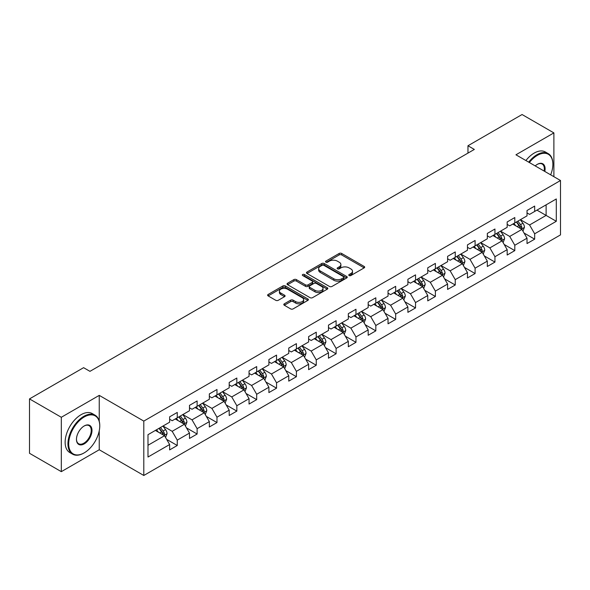 <?xml version="1.0" encoding="UTF-8"?>
<svg xmlns="http://www.w3.org/2000/svg" width="590" height="590" viewBox="0 0 590 590"><rect width="100%" height="100%" fill="white"/><g stroke="black" fill="none" stroke-linecap="round" stroke-linejoin="round"><path stroke-width="0.89" d="M349.125 275.545A1.239 0.715 0 0 0 350.88 275.545L364.148 267.882A1.77 1.018 0 0 0 364.672 267.167A1.77 1.018 0 0 0 364.148 266.444L341.662 253.457A1.77 1.018 0 0 0 339.169 253.457L325.894 261.119A1.239 0.715 0 0 0 325.533 261.628A1.239 0.715 0 0 0 325.894 262.13A1.239 0.715 0 0 0 327.642 262.13L329.36 261.141A5.657 3.267 0 0 1 337.355 261.141L339.228 262.226A5.657 3.267 0 0 1 340.887 264.534A5.657 3.267 0 0 1 339.228 266.835L337.51 267.831A1.239 0.715 0 0 0 337.148 268.332A1.239 0.715 0 0 0 337.51 268.841A1.239 0.715 0 0 0 339.257 268.841L340.976 267.845A5.657 3.267 0 0 1 348.97 267.845L350.844 268.929A5.657 3.267 0 0 1 352.503 271.238A5.657 3.267 0 0 1 350.844 273.546L349.125 274.542A1.239 0.715 0 0 0 348.764 275.043A1.239 0.715 0 0 0 349.125 275.545L349.125 274.542M284.321 303.806A1.77 1.018 0 0 0 283.805 304.529A1.77 1.018 0 0 0 284.321 305.244L290.627 308.887A1.77 1.018 0 0 0 293.127 308.887L307.869 300.376A1.77 1.018 0 0 0 308.386 299.654A1.77 1.018 0 0 0 307.869 298.938L285.383 285.951A1.77 1.018 0 0 0 282.883 285.951L268.14 294.462A1.77 1.018 0 0 0 267.624 295.184A1.77 1.018 0 0 0 268.14 295.907L275.766 300.303A1.77 1.018 0 0 0 278.259 300.303L284.572 296.667A1.77 1.018 0 0 0 285.088 295.944A1.77 1.018 0 0 0 284.572 295.221L280.788 293.038A4.727 2.729 0 0 1 279.409 291.106A4.727 2.729 0 0 1 282.322 288.591A4.727 2.729 0 0 1 287.478 289.181L302.279 297.729A4.727 2.729 0 0 1 303.666 299.654A4.727 2.729 0 0 1 300.745 302.176A4.727 2.729 0 0 1 295.597 301.586L293.127 300.163A1.77 1.018 0 0 0 290.627 300.163L284.321 303.806L284.321 305.244M99.245 395.374L61.316 417.277L29.5 398.906L29.5 453.282L61.316 471.653L99.245 449.757L143.798 475.474L143.798 421.098L99.245 395.374L99.245 421.186M553.885 176.69L553.885 132.898L515.955 154.794L560.5 180.511L143.798 421.098M553.885 132.898L522.062 114.526L467.966 145.76L467.966 153.105M29.5 398.906L83.596 367.673L89.96 371.346L474.331 149.432L467.966 145.76M329.486 286.46A1.77 1.018 0 0 0 331.978 286.46L346.721 277.949A1.77 1.018 0 0 0 347.245 277.226A1.77 1.018 0 0 0 346.721 276.504L324.235 263.524A1.77 1.018 0 0 0 321.734 263.524L306.999 272.034A1.77 1.018 0 0 0 306.476 272.75A1.77 1.018 0 0 0 306.999 273.472L329.486 286.46M303.179 275.818A1.239 0.715 0 0 1 304.433 275.987L304.433 274.52L327.295 287.721A1.77 1.018 0 0 1 327.811 288.444A1.77 1.018 0 0 1 327.295 289.159L312.553 297.67A1.77 1.018 0 0 1 310.06 297.67L287.566 284.69L287.566 283.244A1.77 1.018 0 0 0 287.05 283.967A1.77 1.018 0 0 0 287.566 284.69M287.566 283.244L293.879 279.608A1.77 1.018 0 0 1 296.379 279.608L305.495 284.874A1.77 1.018 0 0 0 307.995 284.874L312.184 282.455A1.77 1.018 0 0 0 312.7 281.732A1.77 1.018 0 0 0 312.184 281.01L302.685 275.53A1.239 0.715 0 0 1 302.323 275.029A1.239 0.715 0 0 1 303.083 274.365A1.239 0.715 0 0 1 304.433 274.52M143.798 475.474L560.5 234.894L560.5 180.511M166.638 439.358L177.266 445.494L177.266 440.125L189.486 433.075L189.486 438.436L197.126 434.026L197.126 428.665L209.339 421.614L209.339 426.976L216.98 422.565L216.98 417.204L229.2 410.146L229.2 415.515L236.833 411.105L236.833 405.736L249.054 398.685L249.054 404.047L256.687 399.637L256.687 394.275L268.907 387.224L268.907 392.586L276.548 388.176L276.548 382.814L288.761 375.756L288.761 381.125L296.401 376.715L296.401 371.346L308.622 364.296L308.622 369.657L316.255 365.247L316.255 359.885L328.475 352.835L328.475 358.196L336.108 353.786L336.108 348.425L348.329 341.367L348.329 346.736L355.969 342.325L355.969 336.956L368.182 329.906L368.182 335.268L375.823 330.857L375.823 325.496L388.043 318.438L388.043 323.807L395.676 319.397L395.676 314.035L407.897 306.977L407.897 312.339L415.53 307.936L415.53 302.567L427.75 295.516L427.75 300.878L435.383 296.468L435.383 291.106L447.603 284.048L447.603 289.417L455.244 285.007L455.244 279.645L467.457 272.587L467.457 277.949L475.098 273.546L475.098 268.177L487.318 261.127L487.318 266.488L494.951 262.078L494.951 256.716L507.171 249.659L507.171 255.028L514.804 250.617L514.804 245.256L527.025 238.198L527.025 243.559L534.665 239.156L534.665 233.788L556.296 221.294L556.296 198.955L546.119 204.833L546.119 215.416L556.296 221.294M177.266 445.494L169.632 449.904L169.632 444.536L147.994 457.029L147.994 434.69L169.632 422.197L169.632 416.835L177.266 412.425L177.266 417.786L189.486 410.736L189.486 405.374L197.126 400.964L197.126 406.326L209.339 399.275L209.339 393.906L216.98 389.496L216.98 394.865L229.2 387.807L229.2 382.445L236.833 378.035L236.833 383.397L249.054 376.346L249.054 370.977L256.687 366.574L256.687 371.936L268.907 364.886L268.907 359.517L276.548 355.106L276.548 360.475L288.761 353.417L288.761 348.056L296.401 343.646L296.401 349.007L308.622 341.957L308.622 336.588L316.255 332.185L316.255 337.546L328.475 330.489L328.475 325.127L336.108 320.717L336.108 326.086L348.329 319.028L348.329 313.666L355.969 309.256L355.969 314.618L368.182 307.567L368.182 302.198L375.823 297.795L375.823 303.157L388.043 296.099L388.043 290.737L395.676 286.327L395.676 291.696L407.897 284.638L407.897 279.276L415.53 274.866L415.53 280.228L427.75 273.177L427.75 267.808L435.383 263.406L435.383 268.767L447.603 261.709L447.603 256.348L455.244 251.937L455.244 257.306L467.457 250.249L467.457 244.887L475.098 240.477L475.098 245.838L487.318 238.788L487.318 233.419L494.951 229.016L494.951 234.378L507.171 227.32L507.171 221.958L514.804 217.548L514.804 222.917L527.025 215.859L527.025 210.497L534.665 206.087L534.665 211.449L556.296 198.955M175.23 418.966L184.397 424.254L172.177 431.312L163.017 426.017M169.632 419.261L172.177 420.729L177.266 417.786M172.177 431.312L177.266 440.125M184.397 424.254L189.486 433.075M195.091 407.506L204.251 412.794L192.03 419.844L182.871 414.556M189.486 407.793L192.03 409.268L197.126 406.326M192.03 419.844L197.126 428.665M204.251 412.794L209.339 421.614M214.944 396.038L224.104 401.333L211.891 408.383L202.724 403.095M209.339 396.332L211.891 397.8L216.98 394.865M211.891 408.383L216.98 417.204M224.104 401.333L229.2 410.146M234.798 384.577L243.965 389.865L231.745 396.923L222.578 391.627M229.2 384.872L231.745 386.339L236.833 383.397M231.745 396.923L236.833 405.736M243.965 389.865L249.054 398.685M254.651 373.109L263.819 378.404L251.598 385.454L242.431 380.167M249.054 373.404L251.598 374.879L256.687 371.936M251.598 385.454L256.687 394.275M263.819 378.404L268.907 387.224M274.505 361.648L283.672 366.943L271.452 373.994L262.292 368.706M268.907 361.943L271.452 363.411L276.548 360.475M271.452 373.994L276.548 382.814M283.672 366.943L288.761 375.756M294.366 350.187L303.526 355.475L291.312 362.533L282.145 357.238M288.761 350.482L291.312 351.95L296.401 349.007M291.312 362.533L296.401 371.346M303.526 355.475L308.622 364.296M314.219 338.719L323.386 344.014L311.166 351.065L301.999 345.777M308.622 339.014L311.166 340.489L316.255 337.546M311.166 351.065L316.255 359.885M323.386 344.014L328.475 352.835M334.073 327.258L343.24 332.546L331.019 339.604L321.852 334.316M328.475 327.553L331.019 329.021L336.108 326.086M331.019 339.604L336.108 348.425M343.24 332.546L348.329 341.367M353.926 315.798L363.093 321.085L350.873 328.143L341.713 322.848M348.329 316.093L350.873 317.56L355.969 314.618M350.873 328.143L355.969 336.956M363.093 321.085L368.182 329.906M373.787 304.329L382.947 309.625L370.727 316.675L361.567 311.387M368.182 304.624L370.727 306.099L375.823 303.157M370.727 316.675L375.823 325.496M382.947 309.625L388.043 318.438M393.641 292.869L402.8 298.156L390.587 305.214L381.42 299.927M388.043 293.164L390.587 294.631L395.676 291.696M390.587 305.214L395.676 314.035M402.8 298.156L407.897 306.977M413.494 281.408L422.661 286.696L410.441 293.754L401.274 288.458M407.897 281.703L410.441 283.171L415.53 280.228M410.441 293.754L415.53 302.567M422.661 286.696L427.75 295.516M433.348 269.94L442.515 275.235L430.294 282.286L421.135 276.998M427.75 270.235L430.294 271.702L435.383 268.767M430.294 282.286L435.383 291.106M442.515 275.235L447.603 284.048M453.209 258.479L462.368 263.767L450.148 270.825L440.988 265.537M447.603 258.774L450.148 260.242L455.244 257.306M450.148 270.825L455.244 279.645M462.368 263.767L467.457 272.587M473.062 247.018L482.222 252.306L470.009 259.364L460.842 254.069M467.457 247.313L470.009 248.781L475.098 245.838M470.009 259.364L475.098 268.177M482.222 252.306L487.318 261.127M492.916 235.55L502.083 240.845L489.862 247.896L480.695 242.608M487.318 235.845L489.862 237.313L494.951 234.378M489.862 247.896L494.951 256.716M502.083 240.845L507.171 249.659M512.769 224.089L521.936 229.377L509.716 236.435L500.549 231.14M507.171 224.384L509.716 225.852L514.804 222.917M509.716 236.435L514.804 245.256M521.936 229.377L527.025 238.198M536.952 210.129L546.119 215.416L529.569 224.974L520.409 219.679M527.025 212.916L529.569 214.391L534.665 211.449M529.569 224.974L534.665 233.788M61.316 417.277L61.316 471.653M147.994 445.273L164.544 435.722L155.377 430.427M164.544 435.722L169.632 444.536M524.038 233.02L534.665 239.156M504.177 244.481L514.804 250.617M484.324 255.942L494.951 262.078M464.47 267.41L475.098 273.546M444.617 278.871L455.244 285.007M424.756 290.332L435.383 296.468M404.902 301.8L415.53 307.936M385.049 313.261L395.676 319.397M365.195 324.721L375.823 330.857M345.342 336.189L355.969 342.325M325.481 347.65L336.108 353.786M305.627 359.111L316.255 365.247M285.774 370.579L296.401 376.715M265.92 382.04L276.548 388.176M246.06 393.5L256.687 399.637M226.206 404.969L236.833 411.105M206.353 416.429L216.98 422.565M186.499 427.898L197.126 434.026M99.245 449.757L99.245 430.796M349.619 275.722L350.844 275.014A5.657 3.267 0 0 0 352.503 272.705L352.503 271.238M340.887 264.534L340.887 266.002A5.657 3.267 0 0 1 339.228 268.31L338.004 269.018M364.148 266.444L364.148 267.882L341.662 254.932A1.77 1.018 0 0 0 339.169 254.932L326.388 262.307M346.699 277.956L324.235 264.991A1.77 1.018 0 0 0 321.734 264.991L307.021 273.487M343.601 277.728A1.239 0.715 0 0 0 343.963 277.226A1.239 0.715 0 0 0 343.601 276.717L323.858 265.323A1.239 0.715 0 0 0 322.111 265.323L320.304 266.37A5.657 3.267 0 0 0 318.644 268.679A5.657 3.267 0 0 0 320.304 270.987L333.793 278.775A5.657 3.267 0 0 0 341.787 278.775L343.601 277.728L343.601 279.203A1.239 0.715 0 0 0 343.963 278.694L343.963 277.226M318.644 268.679L318.644 270.146A5.657 3.267 0 0 0 320.304 272.455L320.304 270.987M343.601 279.203L341.787 280.243A5.657 3.267 0 0 1 333.793 280.243L320.304 272.455M287.596 284.705L293.879 281.076L293.879 279.608M312.7 281.732L312.7 283.2A1.77 1.018 0 0 1 312.184 283.923L307.995 286.342A1.77 1.018 0 0 1 305.495 286.342L296.379 281.076A1.77 1.018 0 0 0 293.879 281.076M304.433 275.987L327.273 289.174M314.957 290.332A4.727 2.729 0 0 0 320.112 290.929A4.727 2.729 0 0 0 323.025 288.407A4.727 2.729 0 0 0 321.646 286.475L316.424 283.466A1.77 1.018 0 0 0 313.932 283.466L309.743 285.877A1.77 1.018 0 0 0 309.226 286.6A1.77 1.018 0 0 0 309.743 287.323L314.957 290.332L314.957 291.807A4.727 2.729 0 0 0 320.112 292.397A4.727 2.729 0 0 0 323.025 289.874L323.025 288.407M309.226 286.6L309.226 288.075A1.77 1.018 0 0 0 309.743 288.79L309.743 287.323M314.957 291.807L309.743 288.79M303.666 299.654L303.666 301.129A4.727 2.729 0 0 1 300.745 303.651A4.727 2.729 0 0 1 295.597 303.054L293.127 301.63A1.77 1.018 0 0 0 290.627 301.63L284.343 305.259M279.409 291.106L279.409 292.581A4.727 2.729 0 0 0 280.788 294.506L280.788 293.038M284.572 295.221L284.572 296.667L280.788 294.506M307.847 300.391L285.383 287.419A1.77 1.018 0 0 0 282.883 287.419L268.162 295.922L268.14 294.462M522.939 231.125L524.451 227.305A4.772 2.751 -120 0 0 522.932 223.249L520.306 219.738M515.726 225.793L513.942 223.411M521.199 228.957L521.877 227.511A4.772 2.751 -120 0 0 520.513 224.643L517.887 221.132M516.692 221.825L519.606 225.712A2.426 1.401 60 0 1 520.048 226.457L521.877 227.511M516.361 222.017L518.986 225.52A4.772 2.751 60 0 1 520.351 228.389M550.662 174.832A21.963 12.678 120 0 0 552.867 164.345A21.963 12.678 120 0 0 537.335 155.384A21.963 12.678 120 0 0 529.355 162.538M528.699 162.154A22.501 12.987 -60 0 1 536.952 154.72A22.501 12.987 -60 0 1 548.206 153.607A22.501 12.987 -60 0 1 552.867 163.909A22.501 12.987 -60 0 1 552.86 164.131M535.211 165.915A10.981 6.343 -60 0 1 537.335 164.345L537.335 164.345A10.981 6.343 -60 0 1 544.806 171.454M525.897 160.539A22.501 12.987 -60 0 1 534.157 153.105A22.501 12.987 -60 0 1 545.403 151.991L548.206 153.607M544.113 171.048A10.443 6.025 120 0 0 542.173 164.049A10.443 6.025 120 0 0 537.143 164.463M83.846 453.061L84.23 452.84A21.963 12.678 120 0 0 99.754 425.943A21.963 12.678 120 0 0 84.23 416.983A21.963 12.678 120 0 0 68.698 443.879A21.963 12.678 120 0 0 84.23 452.84L83.846 453.061A22.501 12.987 -60 0 1 72.6 454.175A22.501 12.987 -60 0 1 69.148 436.15A22.501 12.987 -60 0 1 83.846 416.319A22.501 12.987 -60 0 1 95.101 415.205A22.501 12.987 -60 0 1 99.754 425.508A22.501 12.987 -60 0 1 99.754 425.729M84.23 443.879A10.981 6.343 -60 0 1 76.464 439.395A10.981 6.343 -60 0 1 84.23 425.943L84.23 425.943A10.981 6.343 -60 0 1 91.996 430.427A10.981 6.343 -60 0 1 84.23 443.879M76.464 439.167A10.443 6.025 120 0 0 78.625 443.732A10.443 6.025 120 0 0 83.846 443.215A10.443 6.025 120 0 0 90.668 434.019A10.443 6.025 120 0 0 89.068 425.648A10.443 6.025 120 0 0 84.038 426.061M72.6 454.175L69.797 452.56A22.501 12.987 -60 0 1 66.346 434.528A22.501 12.987 -60 0 1 81.044 414.704A22.501 12.987 -60 0 1 92.298 413.59L95.101 415.205M503.086 242.586L504.598 238.773A4.772 2.751 -120 0 0 503.078 234.709L500.453 231.199M495.873 237.261L494.088 234.879M501.345 240.418L502.024 238.972A4.772 2.751 -120 0 0 500.659 236.103L498.034 232.6M496.839 233.286L499.752 237.18A2.426 1.401 60 0 1 500.195 237.918L502.024 238.972M496.507 233.478L499.133 236.988A4.772 2.751 60 0 1 500.497 239.857M483.232 254.047L484.744 250.234A4.772 2.751 -120 0 0 483.225 246.17L480.592 242.667M476.012 248.722L474.235 246.34M481.484 251.878L482.17 250.44A4.772 2.751 -120 0 0 480.806 247.571L478.18 244.061M476.978 244.754L479.899 248.641A2.426 1.401 60 0 1 480.341 249.378L482.17 250.44M476.646 244.946L479.279 248.449A4.772 2.751 60 0 1 480.644 251.318M463.371 265.515L464.891 261.695A4.772 2.751 -120 0 0 463.364 257.638L460.738 254.128M456.159 260.183L454.374 257.8M461.631 263.346L462.317 261.901A4.772 2.751 -120 0 0 460.945 259.032L458.319 255.522M457.125 256.215L460.038 260.109A2.426 1.401 60 0 1 460.48 260.846L462.317 261.901M456.793 256.407L459.418 259.917A4.772 2.751 60 0 1 460.79 262.786M443.518 276.976L445.037 273.163A4.772 2.751 -120 0 0 443.51 269.099L440.885 265.596M436.305 271.651L434.52 269.269M441.777 274.807L442.456 273.362A4.772 2.751 -120 0 0 441.091 270.493L438.466 266.99M437.271 267.676L440.184 271.57A2.426 1.401 60 0 1 440.627 272.307L442.456 273.362M436.939 267.867L439.565 271.378A4.772 2.751 60 0 1 440.929 274.247M423.664 288.436L425.176 284.623A4.772 2.751 -120 0 0 423.657 280.56L421.031 277.057M416.452 283.112L414.667 280.729M421.924 286.268L422.602 284.83A4.772 2.751 -120 0 0 421.238 281.961L418.612 278.451M417.418 279.144L420.331 283.03A2.426 1.401 60 0 1 420.773 283.768L422.602 284.83M417.086 279.336L419.711 282.839A4.772 2.751 60 0 1 421.076 285.707M403.811 299.904L405.323 296.084A4.772 2.751 -120 0 0 403.803 292.028L401.171 288.517M396.598 294.572L394.813 292.19M402.063 297.736L402.749 296.291A4.772 2.751 -120 0 0 401.384 293.422L398.759 289.919M397.564 290.605L400.477 294.499A2.426 1.401 60 0 1 400.92 295.236L402.749 296.291M397.225 290.796L399.858 294.307A4.772 2.751 60 0 1 401.222 297.176M383.957 311.365L385.469 307.552A4.772 2.751 -120 0 0 383.943 303.489L381.317 299.986M376.737 306.04L374.952 303.658M382.209 309.197L382.895 307.751A4.772 2.751 -120 0 0 381.531 304.882L378.898 301.379M377.703 302.065L380.616 305.959A2.426 1.401 60 0 1 381.059 306.697L382.895 307.751M377.371 302.257L379.997 305.768A4.772 2.751 60 0 1 381.369 308.636M364.096 322.826L365.616 319.013A4.772 2.751 -120 0 0 364.089 314.949L361.464 311.446M356.884 317.501L355.099 315.119M362.356 320.658L363.034 319.219A4.772 2.751 -120 0 0 361.67 316.351L359.045 312.84M357.85 313.533L360.763 317.42A2.426 1.401 60 0 1 361.205 318.158L363.034 319.219M357.518 313.725L360.143 317.228A4.772 2.751 60 0 1 361.508 320.097M344.243 334.294L345.755 330.474A4.772 2.751 -120 0 0 344.236 326.418L341.61 322.907M337.03 328.962L335.245 326.58M342.502 332.126L343.181 330.68A4.772 2.751 -120 0 0 341.817 327.811L339.191 324.308M337.996 324.994L340.909 328.888A2.426 1.401 60 0 1 341.352 329.626L343.181 330.68M337.664 325.186L340.29 328.696A4.772 2.751 60 0 1 341.654 331.565M324.389 345.755L325.901 341.942A4.772 2.751 -120 0 0 324.382 337.878L321.757 334.375M317.177 340.43L315.392 338.048M322.642 343.587L323.327 342.141A4.772 2.751 -120 0 0 321.963 339.272L319.338 335.769M318.143 336.455L321.056 340.349A2.426 1.401 60 0 1 321.498 341.086L323.327 342.141M317.811 336.647L320.436 340.157A4.772 2.751 60 0 1 321.801 343.026M304.536 357.216L306.048 353.403A4.772 2.751 -120 0 0 304.529 349.339L301.896 345.836M297.316 351.891L295.531 349.509M302.788 355.047L303.474 353.609A4.772 2.751 -120 0 0 302.11 350.74L299.477 347.23M298.282 347.923L301.202 351.81A2.426 1.401 60 0 1 301.638 352.547L303.474 353.609M297.95 348.115L300.583 351.618A4.772 2.751 60 0 1 301.947 354.487M284.675 368.684L286.194 364.871A4.772 2.751 -120 0 0 284.668 360.807L282.042 357.297M277.462 363.352L275.678 360.969M282.935 366.515L283.62 365.07A4.772 2.751 -120 0 0 282.249 362.201L279.623 358.698M278.428 359.384L281.342 363.278A2.426 1.401 60 0 1 281.784 364.015L283.62 365.07M278.096 359.576L280.722 363.086A4.772 2.751 60 0 1 282.086 365.955M264.822 380.144L266.333 376.332A4.772 2.751 -120 0 0 264.814 372.268L262.189 368.765M257.609 374.82L255.824 372.438M263.081 377.976L263.76 376.531A4.772 2.751 -120 0 0 262.395 373.662L259.77 370.159M258.575 370.844L261.488 374.739A2.426 1.401 60 0 1 261.931 375.476L263.76 376.531M258.243 371.044L260.869 374.547A4.772 2.751 60 0 1 262.233 377.416M244.968 391.605L246.48 387.792A4.772 2.751 -120 0 0 244.961 383.729L242.335 380.226M237.755 386.28L235.97 383.898M243.22 389.437L243.906 387.999A4.772 2.751 -120 0 0 242.542 385.13L239.916 381.619M238.721 382.313L241.635 386.199A2.426 1.401 60 0 1 242.077 386.937L243.906 387.999M238.39 382.504L241.015 386.007A4.772 2.751 60 0 1 242.379 388.876M225.115 403.073L226.626 399.26A4.772 2.751 -120 0 0 225.107 395.197L222.474 391.686M217.894 397.749L216.11 395.366M223.367 400.905L224.053 399.459A4.772 2.751 -120 0 0 222.688 396.591L220.055 393.088M218.861 393.773L221.781 397.667A2.426 1.401 60 0 1 222.216 398.405L224.053 399.459M218.529 393.965L221.162 397.476A4.772 2.751 60 0 1 222.526 400.345M205.254 414.534L206.773 410.721A4.772 2.751 -120 0 0 205.246 406.658L202.621 403.154M198.041 409.209L196.256 406.827M203.513 412.366L204.199 410.92A4.772 2.751 -120 0 0 202.827 408.051L200.202 404.548M199.007 405.242L201.92 409.128A2.426 1.401 60 0 1 202.363 409.866L204.199 410.92M198.675 405.433L201.301 408.936A4.772 2.751 60 0 1 202.665 411.805M185.4 425.995L186.919 422.182A4.772 2.751 -120 0 0 185.393 418.126L182.767 414.615M178.187 420.67L176.403 418.288M183.66 423.827L184.338 422.388A4.772 2.751 -120 0 0 182.974 419.52L180.348 416.009M179.154 416.702L182.067 420.589A2.426 1.401 60 0 1 182.509 421.326L184.338 422.388M178.822 416.894L181.447 420.397A4.772 2.751 60 0 1 182.811 423.266M165.547 437.463L167.059 433.65A4.772 2.751 -120 0 0 165.539 429.586L162.914 426.076M158.334 432.138L156.549 429.756M163.806 435.295L164.485 433.849A4.772 2.751 -120 0 0 163.12 430.98L160.495 427.477M159.3 428.163L162.213 432.057A2.426 1.401 60 0 1 162.656 432.795L164.485 433.849M158.968 428.355L161.594 431.865A4.772 2.751 60 0 1 162.958 434.734M350.844 275.014L350.844 273.546M337.51 268.841L337.51 267.831M339.228 268.31L339.228 266.835M325.894 262.13L325.894 261.119M339.169 254.932L339.169 253.457M341.662 254.932L341.662 253.457M306.999 273.472L306.999 272.034M321.734 264.991L321.734 263.524M324.235 264.991L324.235 263.524M346.721 277.949L346.721 276.504M333.793 280.243L333.793 278.775M341.787 280.243L341.787 278.775M296.379 281.076L296.379 279.608M305.495 286.342L305.495 284.874M307.995 286.342L307.995 284.874M312.184 283.923L312.184 282.455M327.295 289.159L327.295 287.721M290.627 301.63L290.627 300.163M293.127 301.63L293.127 300.163M295.597 303.054L295.597 301.586M282.883 287.419L282.883 285.951M285.383 287.419L285.383 285.951M307.869 300.376L307.869 298.938M521.464 229.112L524.422 227.401M520.513 224.643L522.932 223.249M517.12 226.604L518.986 225.52M501.611 240.573L504.568 238.862M500.659 236.103L503.078 234.709M497.267 238.065L499.133 236.988M481.757 252.033L484.715 250.33M480.806 247.571L483.225 246.17M477.413 249.526L479.279 248.449M461.896 263.501L464.861 261.79M460.945 259.032L463.364 257.638M457.552 260.994L459.418 259.917M442.043 274.962L445 273.251M441.091 270.493L443.51 269.099M437.699 272.455L439.565 271.378M422.189 286.423L425.147 284.719M421.238 281.961L423.657 280.56M417.845 283.915L419.711 282.839M402.336 297.891L405.293 296.18M401.384 293.422L403.803 292.028M397.992 295.384L399.858 294.307M382.475 309.352L385.44 307.641M381.531 304.882L383.943 303.489M378.138 306.844L379.997 305.768M362.621 320.812L365.579 319.109M361.67 316.351L364.089 314.949M358.278 318.305L360.143 317.228M342.768 332.281L345.725 330.57M341.817 327.811L344.236 326.418M338.424 329.773L340.29 328.696M322.914 343.741L325.872 342.03M321.963 339.272L324.382 337.878M318.57 341.234L320.436 340.157M303.054 355.202L306.018 353.499M302.11 350.74L304.529 349.339M298.717 352.695L300.583 351.618M283.2 366.67L286.157 364.959M282.249 362.201L284.668 360.807M278.856 364.163L280.722 363.086M263.346 378.131L266.304 376.42M262.395 373.662L264.814 372.268M259.003 375.624L260.869 374.547M243.493 389.592L246.45 387.888M242.542 385.13L244.961 383.729M239.149 387.084L241.015 386.007M223.632 401.06L226.597 399.349M222.688 396.591L225.107 395.197M219.296 398.552L221.162 397.476M203.779 412.521L206.743 410.81M202.827 408.051L205.246 406.658M199.435 410.013L201.301 408.936M183.925 423.981L186.883 422.278M182.974 419.52L185.393 418.126M179.581 421.474L181.447 420.397M164.072 435.45L167.029 433.739M163.12 430.98L165.539 429.586M159.728 432.942L161.594 431.865M552.867 164.345L552.867 163.909M99.754 425.943L99.754 425.508"/></g></svg>
